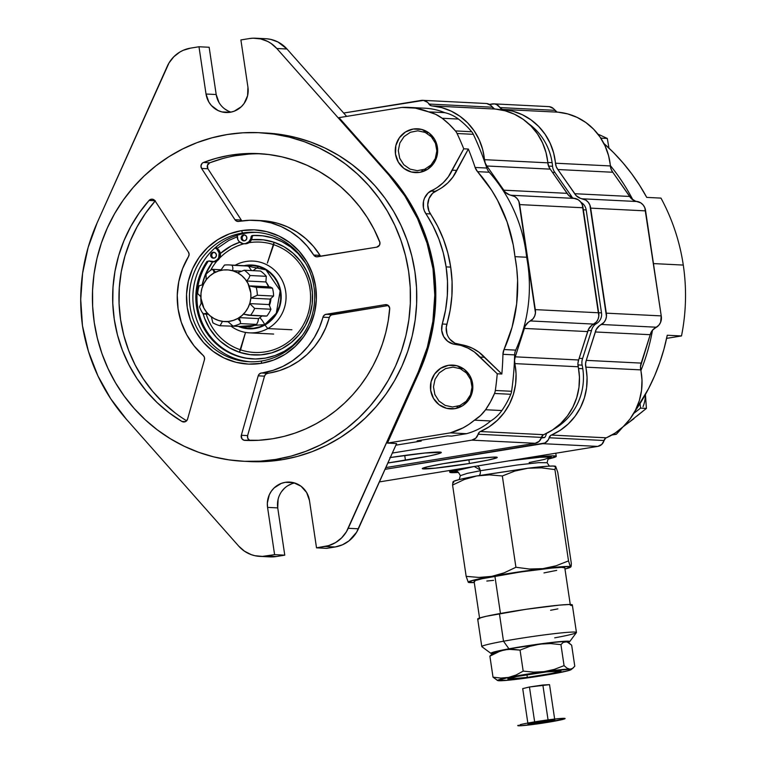 <?xml version="1.0" encoding="UTF-8"?>
<svg xmlns="http://www.w3.org/2000/svg" width="764" height="764" viewBox="0 0 764 764"><rect width="100%" height="100%" fill="white"/><g stroke="black" fill="none" stroke-linecap="round" stroke-linejoin="round"><path stroke-width="1.15" d="M456.92 471.77L456.929 471.77C457.416 471.025 458.562 472.324 460.367 475.647L467.32 473.355L480.279 470.748A4.985 2.664 -100.3 0 1 479.181 475.514A4.985 2.664 79.7 0 0 480.279 470.748L517.257 464.999L538.62 462.65L547.129 462.736L538.62 462.65L517.257 464.999L480.279 470.739L467.32 473.355L460.367 475.647L459.193 479.572M570.355 605.203L564.787 567.786A45.85 2.378 171.5 0 0 541.007 569.228A45.85 2.378 171.5 0 0 494.9 576.171L500.449 613.463L494.9 576.171A45.85 2.378 171.5 0 0 474.081 581.299L479.658 618.706M569.686 641.645A39.871 2.063 -8.5 0 1 568.139 642.371L569.715 641.588L566.974 641.187L552.764 642.352L508.948 648.817A39.871 2.063 -8.5 0 1 549.937 642.677A39.871 2.063 -8.5 0 1 569.686 641.645L576.39 632.621A47.846 2.473 171.5 0 0 552.697 633.853A47.846 2.473 171.5 0 0 503.505 641.225A47.846 2.473 -8.5 0 1 551.627 633.977A47.846 2.473 -8.5 0 1 576.438 632.477L572.331 604.916A47.846 2.473 171.5 0 0 547.521 606.415A47.846 2.473 171.5 0 0 499.408 613.654A47.846 2.473 171.5 0 0 477.681 619.002L481.788 646.573A47.846 2.473 -8.5 0 1 503.505 641.225L499.408 613.654L503.505 641.225A47.846 2.473 171.5 0 0 481.874 646.688L490.918 653.373A39.871 2.063 -8.5 0 1 508.948 648.817L503.505 641.225L508.948 648.817L494.117 651.94L490.851 653.22L492.513 653.612A39.871 2.063 -8.5 0 1 490.918 653.373M522.92 469.01L481.673 475.246L522.92 469.01M453.721 482.504L452.995 481.817L452.574 485.054L464.378 479.477L476.765 475.943L489.523 474.883L502.33 475.972L515.92 567.27L504.116 572.847L491.72 576.381A51.799 2.684 -8.5 0 1 542.898 568.645L529.414 569.027L515.92 567.27L504.116 572.847L491.72 576.381L478.961 577.441L466.164 576.352L468.265 582.273L473.89 580.067L491.72 576.381L478.961 577.441L466.164 576.352L468.265 582.273L474.272 582.531A51.799 2.684 -8.5 0 1 468.447 582.378A51.799 2.684 -8.5 0 1 468.265 582.273A51.799 2.684 -8.5 0 1 491.72 576.381L542.898 568.645L529.414 569.027L515.92 567.27L502.33 475.972L514.831 471.063L527.943 468.217L541.418 467.845L554.922 469.602L555.657 466.384L557.758 472.305L571.348 563.593L571.147 566.267L570.612 566.812L570.202 566.153L568.511 560.891L556.001 565.809L542.898 568.645A51.799 2.684 -8.5 0 1 570.612 566.812A51.799 2.684 -8.5 0 1 570.498 567.184A51.799 2.684 -8.5 0 1 564.968 569.027L570.488 567.184L568.511 560.891L556.001 565.809L542.898 568.645L562.524 566.678L570.612 566.812M453.023 481.788L452.574 485.054L466.164 576.352L452.574 485.054L464.378 479.477L476.765 475.943A51.799 2.684 171.5 0 0 453.424 481.473L458.935 479.63L476.765 475.943L527.943 468.217L541.418 467.845L554.922 469.602L568.511 560.891L554.922 469.602L555.657 466.384L557.758 472.305L571.348 563.593L570.918 566.84M576.438 632.477A47.846 2.473 -8.5 0 1 554.712 637.835M571.252 605.623L572.322 604.973L569.037 604.505L559.047 605.164L525.833 609.328L486.124 616.3L478.761 618.296L477.691 618.936L478.436 619.317M550.605 610.264L557.882 608.879M564.787 567.853L561.635 567.394L552.057 568.034L520.227 572.026L482.17 578.711L475.112 580.611L474.091 581.232L474.807 581.595M486.811 581.051L493.582 580.354M543.968 572.914L556.698 570.374M555.524 466.298A51.799 2.684 171.5 0 0 555.476 466.279A51.799 2.684 171.5 0 0 527.943 468.217L547.568 466.25L553.279 466.04L555.543 466.756M477.185 466.011A4.985 2.664 -100.3 0 1 480.279 470.739A4.985 2.664 79.7 0 0 477.185 466.011M480.117 469.917L474.215 466.489L455.802 470.739L454.704 471.417L457.34 471.885M458.4 472.429A53.824 2.789 -8.5 0 1 449.776 472.19A53.824 2.789 -8.5 0 1 463.796 468.189L449.786 472.123L458.4 472.429M548.934 458.247L551.331 457.111L550.414 456.738L543.653 456.853L508.662 460.893L537.398 457.369L551.255 456.967L544.063 459.517L529.156 462.535M548.084 459.078L556.249 456.414L552.553 455.879L519.081 459.193A53.824 2.789 -8.5 0 1 556.259 456.337A53.824 2.789 -8.5 0 1 548.084 459.078M214.951 247.956A7.182 6.943 92.9 0 1 212.039 261.804A7.182 6.943 92.9 0 1 209.078 260.954L206.939 261.469L201.82 270.418L198.21 280.111L196.224 290.291L195.909 300.672L197.284 310.948L200.302 320.842L204.876 330.067L210.883 338.356L218.151 345.49L226.478 351.259L235.627 355.508L245.339 358.106L255.338 358.984L265.337 358.125L275.069 355.546L284.246 351.316A61.798 59.754 92.9 0 0 301.971 335.988L292.622 345.557L284.246 351.316A61.798 59.754 92.9 0 1 252.512 358.918A61.798 59.754 92.9 0 1 201.772 324.251A61.798 59.754 92.9 0 1 206.939 261.469L208.056 261.527A61.798 59.754 -87.1 0 0 202.775 324.041A61.798 59.754 -87.1 0 0 253.075 358.937M212.163 252.597A2.989 2.894 92.9 0 1 216.365 254.546A2.989 2.894 92.9 0 1 213.395 258.203A2.989 2.894 92.9 0 1 212.163 252.597L214.359 252.349L216.088 253.772L216.327 256.055L214.932 257.84L212.736 258.089L211.007 256.666L210.768 254.393L212.163 252.597M214.254 252.321A2.989 2.894 -87.1 0 0 213.958 258.175M252.177 237.126L251.06 237.069A7.182 6.943 92.9 0 1 247.469 242.866L248.587 242.923A7.182 6.943 -87.1 0 0 252.177 237.126L251.06 237.069A1.709 1.652 92.9 0 1 252.626 235.484L253.743 235.541A1.709 1.652 -87.1 0 0 252.177 237.126M212.039 261.804L213.156 261.861A7.182 6.943 -87.1 0 0 216.842 260.973L215.725 260.925L216.842 260.973A7.182 6.943 -87.1 0 0 215.209 247.727M242.608 235.283A2.989 2.894 92.9 0 1 246.81 237.222A2.989 2.894 92.9 0 1 243.84 240.889A2.989 2.894 92.9 0 1 242.608 235.283L244.805 235.025L246.533 236.458L246.762 238.731L245.378 240.517L243.181 240.775L241.453 239.342L241.214 237.069L242.608 235.283M244.7 234.997A2.989 2.894 -87.1 0 0 244.404 240.861M243.783 243.745L244.9 243.802A7.182 6.943 -87.1 0 0 248.587 242.923L247.469 242.866A7.182 6.943 92.9 0 1 237.317 235.255M237.346 235.14L237.871 239.686L239.161 241.596L243.095 243.678L245.349 243.64L248.863 241.816L250.716 238.826L251.203 236.477L252.626 235.484L262.654 235.809L272.49 237.862L281.849 241.596L290.463 246.887L298.094 253.61L305.6 263.198A61.798 59.754 92.9 0 0 258.662 235.465L259.779 235.522M209.078 260.954L214.111 261.584L217.492 259.483L218.733 257.544L219.153 252.97L216.814 249.083L214.865 247.928M259.216 235.493A61.798 59.754 -87.1 0 0 253.743 235.541L252.626 235.484A61.798 59.754 92.9 0 1 258.662 235.465M259.684 317.757A7.974 1.738 -119.2 0 1 264.745 324.624L239.59 326.438L247.708 328.319L253.849 328.205L259.617 326.887L264.745 324.624A7.974 1.738 60.8 0 0 259.903 317.91M240.431 321.606L237.757 318.473A25.881 25.021 92.9 0 1 203.864 308.045A25.881 25.021 92.9 0 1 214.063 272.958L213.528 269.921L212.125 269.31A30.904 29.872 -87.1 0 0 206.06 274.266L206.156 279.853A25.919 25.059 -87.1 0 0 203.32 284.609L199.213 285.746A30.904 29.872 -87.1 0 0 197.647 293.557L200.875 296.738A25.919 25.059 -87.1 0 0 201.648 302.257L199.509 306.88A30.904 29.872 -87.1 0 0 203.167 313.889L207.321 313.144A25.919 25.059 -87.1 0 0 211.341 316.84L212.879 322.819A30.904 29.872 -87.1 0 0 220.042 325.75L222.467 321.396A25.919 25.059 -87.1 0 0 227.853 321.548L233.058 326.113A30.904 29.872 -87.1 0 0 240.373 323.592L240.431 321.606L240.373 323.592L256.656 324.404A30.904 29.872 92.9 0 1 249.331 326.925A30.904 29.872 -87.1 0 0 256.656 324.404L258.003 321.396L256.656 324.404L240.373 323.592A30.904 29.872 92.9 0 1 233.058 326.113L249.331 326.925L233.058 326.113L227.853 321.548A25.919 25.059 92.9 0 1 224.635 321.596A25.919 25.059 92.9 0 1 222.467 321.396L220.042 325.75L236.85 326.304L220.042 325.75A30.904 29.872 92.9 0 1 212.879 322.819L211.341 316.84A25.919 25.059 92.9 0 1 207.321 313.144L203.167 313.889A30.904 29.872 92.9 0 1 199.509 306.88L201.648 302.257A25.919 25.059 92.9 0 1 200.875 296.738L197.647 293.557A30.904 29.872 92.9 0 1 199.213 285.746L203.32 284.609A25.919 25.059 92.9 0 1 206.156 279.853L206.06 274.266A30.904 29.872 92.9 0 1 212.125 269.31L215.553 272.156A25.919 25.059 92.9 0 1 220.681 270.389L224.482 265.051A30.904 29.872 92.9 0 1 228.971 264.927A30.904 29.872 92.9 0 1 232.189 265.27L232.896 267.944L232.648 270.723A25.919 25.059 92.9 0 1 237.661 272.777L244.289 270.217L260.562 271.029A30.904 29.872 92.9 0 1 266.321 276.32L250.038 275.508L248.72 278.507L246.591 280.99L265.891 281.954L266.321 276.32L265.891 281.954L246.591 280.99A25.919 25.059 92.9 0 1 249.14 285.898L256.207 287.35L272.481 288.162A30.904 29.872 92.9 0 1 273.588 296.04L270.169 299.106A25.919 25.059 92.9 0 1 269.071 304.569L270.933 309.239A30.904 29.872 92.9 0 1 266.875 316.029L264.611 316L266.875 316.029A30.904 29.872 -87.1 0 0 270.933 309.239L269.071 304.569A25.919 25.059 -87.1 0 0 270.169 299.106L273.588 296.04A30.904 29.872 -87.1 0 0 272.481 288.162L270.418 287.044L272.481 288.162L256.207 287.35A30.904 29.872 92.9 0 1 257.315 295.238L273.588 296.04L257.315 295.238L250.859 298.141L270.169 299.106L250.859 298.141A25.919 25.059 92.9 0 1 249.761 303.604L269.071 304.569L249.761 303.604L254.66 308.427L270.933 309.239L254.66 308.427A30.904 29.872 92.9 0 1 250.602 315.217L266.875 316.029L248.462 315.274L243.468 314.157A25.919 25.059 92.9 0 1 239.227 317.623L258.538 318.588L258.003 321.396L258.538 318.588A25.919 25.059 -87.1 0 0 261.918 315.952A25.919 25.059 92.9 0 1 258.538 318.588L239.227 317.623L240.431 321.606L239.227 317.623A25.919 25.059 -87.1 0 0 243.468 314.157L250.602 315.217A30.904 29.872 -87.1 0 0 254.66 308.427L249.761 303.604A25.919 25.059 -87.1 0 0 250.859 298.141L257.315 295.238A30.904 29.872 -87.1 0 0 256.207 287.35L249.14 285.898A25.919 25.059 -87.1 0 0 246.591 280.99L248.72 278.507L250.038 275.508A30.904 29.872 -87.1 0 0 244.289 270.217L237.661 272.777A25.919 25.059 -87.1 0 0 232.648 270.723L240.755 271.134L232.648 270.723L232.896 267.944L232.189 265.27L248.472 266.082L251.528 270.58L248.472 266.082L232.189 265.27A30.904 29.872 -87.1 0 0 224.482 265.051L220.681 270.389A25.919 25.059 -87.1 0 0 215.553 272.156L213.528 269.921L214.063 272.958L209.995 275.804L206.528 279.404L203.816 283.645L201.944 288.343L200.999 293.319L201.008 298.39L203.864 308.045L206.605 312.247L210.081 315.809L214.159 318.607L218.695 320.517L223.508 321.482L228.417 321.453L233.23 320.441L237.757 318.473L241.825 315.627L245.292 312.018L248.004 307.787L249.876 303.088L250.821 298.103L250.812 293.032L247.956 283.387L245.215 279.185L241.739 275.613L237.661 272.824L233.125 270.905L228.312 269.94L223.403 269.969L218.59 270.991L214.063 272.958A25.881 25.021 92.9 0 1 247.956 283.387A25.881 25.021 92.9 0 1 237.757 318.473L240.431 321.606M268.451 286.853L270.418 287.044L268.451 286.853M267.304 284.332A25.919 25.059 92.9 0 1 268.422 286.786A25.919 25.059 -87.1 0 0 267.304 284.332A25.919 25.059 -87.1 0 0 265.891 281.954A25.919 25.059 92.9 0 1 267.304 284.332M267.782 328.568L264.946 325.006A31.935 30.875 92.9 0 1 238.282 326.381L247.364 328.73L253.419 328.692L259.349 327.441L264.946 325.006L267.782 328.568A35.927 34.733 92.9 0 1 249.551 332.856A35.927 34.733 92.9 0 1 231.186 326.304A35.927 34.733 -87.1 0 0 267.782 328.568L291.896 329.762L267.782 328.568A35.927 34.733 -87.1 0 0 282.012 280.016A35.927 34.733 -87.1 0 0 235.188 265.232A35.927 34.733 92.9 0 1 253.123 261.097A35.927 34.733 92.9 0 1 285.23 288.993A35.927 34.733 92.9 0 1 267.782 328.568M258.872 266.674A35.927 34.733 -87.1 0 0 253.209 270.657M244.069 265.681A31.935 30.875 92.9 0 1 279.347 285.917A31.935 30.875 92.9 0 1 264.946 325.006L269.969 321.501L274.238 317.05L277.59 311.827L279.891 306.03L281.066 299.88L281.047 293.624L279.853 287.493L277.523 281.715L274.152 276.53L269.864 272.127L264.822 268.68L259.225 266.321L253.285 265.127L244.069 265.681M245.922 265.776L252.941 265.538L259.101 266.741L264.888 269.214L269.959 272.786L274.085 277.141L277.151 281.926L279.328 287.216L280.579 293.175L280.665 299.526L279.49 305.906L277.074 311.903L273.608 317.156L269.377 321.434L264.745 324.624L276.281 313.307L280.197 290.683L265.977 269.854L245.922 265.776M269.53 305.18A23.522 22.748 -87.1 0 0 270.953 298.743M268.899 286.815A23.522 22.748 -87.1 0 0 265.91 281.897M242.007 265.757A30.904 29.872 92.9 0 1 248.472 266.082A30.904 29.872 -87.1 0 0 245.244 265.738L228.971 264.927M220.958 269.749L212.125 269.31L220.958 269.749M260.562 271.029L244.289 270.217A30.904 29.872 92.9 0 1 250.038 275.508L266.321 276.32A30.904 29.872 -87.1 0 0 260.562 271.029M202.899 313.039L204.637 318.407L209.594 328.491L216.365 337.373L220.347 341.26L229.324 347.716L239.361 352.242L240.574 349.845A55.247 53.413 -87.1 0 1 206.232 314.138A55.247 53.413 -87.1 0 0 240.574 349.845A55.247 53.413 -87.1 0 0 307.94 314.243A55.247 53.413 -87.1 0 0 273.732 244.7L274.047 242.255A57.797 55.877 92.9 0 1 309.821 314.997A57.797 55.877 92.9 0 1 239.361 352.242L245.521 332.416L240.574 349.845A55.247 53.413 -87.1 0 0 307.94 314.243A55.247 53.413 -87.1 0 0 273.732 244.7A55.247 53.413 -87.1 0 0 248.93 242.713A55.247 53.413 -87.1 0 1 273.732 244.7L267.352 263.093L274.047 242.255L284.084 246.772L293.061 253.237L300.644 261.383L306.536 270.914L310.509 281.458L312.419 292.602L312.189 303.929L309.821 314.997L305.419 325.388L299.144 334.699L291.237 342.558L282.002 348.69L271.793 352.834L261.011 354.849L250.057 354.649L239.361 352.242A57.797 55.877 92.9 0 1 203.119 313.832M244.041 243.764A55.247 53.413 -87.1 0 0 219.612 258.098A55.247 53.413 -87.1 0 1 244.041 243.764M217.148 260.791A55.247 53.413 -87.1 0 0 210.606 270.313A55.247 53.413 -87.1 0 1 217.148 260.791M200.837 296.222L201.075 302.955A57.797 55.877 92.9 0 1 200.827 296.718M202.231 284.561A57.797 55.877 92.9 0 1 212.659 261.832L205.545 274.19L202.145 284.972M220.357 253.486A57.797 55.877 92.9 0 1 239.829 242.217L231.406 245.807L220.357 253.486M251.509 239.724A57.797 55.877 92.9 0 1 274.047 242.255L263.351 239.848L251.509 239.724M237.203 236.802L228.78 240.469L217.062 248.51M390.347 457.521A48.839 2.531 -8.5 0 1 441.296 452.489A48.839 2.531 -8.5 0 1 405.445 460.3L404.729 455.459L405.445 460.3A48.839 2.531 -8.5 0 1 387.902 462.984L429.282 455.984L438.717 453.711L441.2 452.355L424.87 453.023L389.869 457.588M422.788 100.332A7.974 7.707 92.9 0 0 421.222 100.418L343.666 113.034L423.457 100.399L427.487 102.29L431.001 105.718L441.764 107.638L451.209 111.133L459.918 116.262L467.635 122.88L474.119 130.787L479.171 139.736L482.647 149.467L485.197 163.009L486.849 165.989L505.252 192.194L509.464 194.82L514.802 196.568L517.199 198.688L518.871 201.448L535.459 312.887L534.676 316.048L533.005 318.817L528.43 322.179L525.174 326.027L515.261 356.836L514.554 360.188L516.063 373.911L515.585 384.282L513.37 394.415L509.493 404.003L504.068 412.761L497.259 420.41L489.275 426.732L479.572 431.985L475.8 438.154L471.799 440.14L392.343 453.052L471.799 440.14L535.172 443.292A7.974 7.707 -87.1 0 0 541.466 437.39L478.092 434.229A3.992 3.858 92.9 0 1 480.355 431.536L543.729 434.687A59.668 57.692 -87.1 0 0 578.176 366.768L514.802 363.607A11.966 11.565 92.9 0 1 515.261 356.836L524.295 328.424A10.839 10.476 92.9 0 1 530.608 320.956L593.981 324.108A10.763 10.409 -87.1 0 0 598.67 312.782L535.297 309.621L519.663 204.599L583.037 207.76A10.763 10.409 -87.1 0 0 575.282 198.449L511.899 195.297A10.839 10.476 92.9 0 1 503.705 190.179L567.079 193.34L550.223 169.14L486.849 165.989A11.966 11.565 92.9 0 1 484.443 159.676L547.817 162.827A59.668 57.692 -87.1 0 0 495.253 109.051L431.87 105.9A3.992 3.858 92.9 0 1 428.929 104.047L492.302 107.208A7.974 7.707 -87.1 0 0 486.162 103.493L422.788 100.332A7.974 7.707 92.9 0 1 428.929 104.047L492.302 107.208A3.992 3.858 -87.1 0 0 495.253 109.051L431.87 105.9A59.668 57.692 92.9 0 1 484.443 159.676L547.817 162.827A11.966 11.565 -87.1 0 0 550.223 169.14L486.849 165.989L503.705 190.179L567.079 193.34A10.839 10.476 -87.1 0 0 575.282 198.449L511.899 195.297A10.763 10.409 92.9 0 1 519.663 204.599L583.037 207.76L598.67 312.782L535.297 309.621A10.763 10.409 92.9 0 1 530.608 320.956L593.981 324.108A10.839 10.476 -87.1 0 0 587.669 331.586L524.295 328.424L587.669 331.586L578.635 359.987L515.261 356.836L578.635 359.987A11.966 11.565 -87.1 0 0 578.176 366.768L514.802 363.607A59.668 57.692 92.9 0 1 480.355 431.536L543.729 434.687A3.992 3.858 -87.1 0 0 541.466 437.39L478.092 434.229A7.974 7.707 92.9 0 1 471.799 440.14L535.172 443.292L385.839 467.578L535.172 443.292L539.174 441.315L542.946 435.136L552.649 429.893L560.633 423.571L567.442 415.912L572.866 407.155L576.744 397.567L578.959 387.434L579.437 377.063L577.928 363.349L578.635 359.987L588.547 329.179L591.804 325.34L596.378 321.978L598.05 319.199L598.833 316.038L582.244 204.599L580.573 201.839L578.176 199.719L572.838 197.971L568.626 195.345L550.223 169.14L548.571 166.17L546.021 152.619L542.545 142.887L537.493 133.939L531.009 126.031L523.292 119.413L514.583 114.285L505.138 110.799L494.375 108.87L490.86 105.442L486.83 103.551M462.841 368.353L460.959 368.993M459.116 405.846L460.931 406.677M428.566 132.659L426.751 133.194M424.956 169.14L426.713 169.856M471.273 381.456L472.056 381.016M403.172 362.919L402.848 364.189M607.304 138.465L608.965 148.12L607.304 138.465L601.459 138.179L607.304 138.465L600.342 135.228L607.304 138.465M601.612 139.449L601.459 138.179L600.542 137.778M597.916 134.13L600.342 135.228L597.916 134.13M399.849 142.983L398.302 150.603L399.687 158.243L403.793 164.737L410.001 169.111L417.364 170.687L424.755 169.226L431.049 164.957L435.299 158.52L436.846 150.909L435.461 143.269L431.354 136.766L425.147 132.392L417.784 130.816L410.392 132.277L404.089 136.546L399.849 142.983M469.43 463.49A37.875 1.958 -8.5 0 1 422.301 468.58A37.875 1.958 -8.5 0 1 450.101 462.526A37.875 1.958 -8.5 0 1 497.23 457.426A37.875 1.958 -8.5 0 1 469.43 463.49L468.867 459.727L469.43 463.49L487.909 460.138L496.906 457.751L493.382 457.139L478.531 458.505L443.225 463.681L427.334 466.833L422.377 468.685L435.041 468.17L469.43 463.49M493.792 103.866A7.974 7.707 92.9 0 0 492.226 103.952L489.409 104.41L494.461 103.933L496.61 104.572L502.005 109.252L512.768 111.172L522.213 114.667L530.923 119.795L538.639 126.413L545.124 134.321L550.175 143.269L553.652 153.001L556.202 166.552L557.854 169.522L576.257 195.727L580.468 198.353L585.807 200.101L588.204 202.221L589.875 204.981L606.463 316.42L605.68 319.581L604.009 322.351L599.434 325.712L596.178 329.561L586.265 360.369L585.558 363.721L587.067 377.445L586.59 387.816L584.374 397.948L580.497 407.537L575.072 416.294L568.263 423.944L560.279 430.275L550.577 435.518L548.227 439.902L544.942 442.986L385.056 469.325L542.803 443.674L597.734 446.405L379.421 481.903L597.734 446.405A7.974 7.707 -87.1 0 0 604.028 440.503L549.096 437.762A3.992 3.858 92.9 0 1 551.36 435.069L606.291 437.81A59.668 57.692 -87.1 0 0 640.738 369.881L585.807 367.15A11.966 11.565 92.9 0 1 586.265 360.369L595.299 331.968A10.839 10.476 92.9 0 1 601.612 324.49L656.543 327.221A10.763 10.409 -87.1 0 0 661.232 315.895L606.301 313.164L590.668 208.133L645.599 210.874A10.763 10.409 -87.1 0 0 637.835 201.562L582.903 198.831A10.839 10.476 92.9 0 1 574.709 193.712L629.641 196.453L612.785 172.253L557.854 169.522A11.966 11.565 92.9 0 1 555.447 163.209L610.379 165.941A59.668 57.692 -87.1 0 0 557.806 112.165L502.874 109.433A3.992 3.858 92.9 0 1 499.933 107.581L554.865 110.322A7.974 7.707 -87.1 0 0 548.724 106.607L493.792 103.866A7.974 7.707 92.9 0 1 499.933 107.581L554.865 110.322A3.992 3.858 -87.1 0 0 557.806 112.165L502.874 109.433A59.668 57.692 92.9 0 1 555.447 163.209L610.379 165.941A11.966 11.565 -87.1 0 0 612.785 172.253L557.854 169.522L574.709 193.712L629.641 196.453A10.839 10.476 -87.1 0 0 637.835 201.562L582.903 198.831A10.763 10.409 92.9 0 1 590.668 208.133L645.599 210.874L661.232 315.895L606.301 313.164A10.763 10.409 92.9 0 1 601.612 324.49L656.543 327.221A10.839 10.476 -87.1 0 0 650.231 334.699L595.299 331.968L650.231 334.699L641.197 363.101L586.265 360.369L641.197 363.101A11.966 11.565 -87.1 0 0 640.738 369.881L585.807 367.15A59.668 57.692 92.9 0 1 551.36 435.069L606.291 437.81A3.992 3.858 -87.1 0 0 604.028 440.503L549.096 437.762A7.974 7.707 92.9 0 1 542.803 443.674L597.734 446.405L601.736 444.428L605.508 438.259L615.211 433.007L623.195 426.684L629.994 419.025L635.428 410.268L639.306 400.68L641.521 390.547L641.999 380.176L640.49 366.462L650.231 334.699L652.513 330.172A199.356 192.748 92.9 0 1 640.891 370.626A199.356 192.748 -87.1 0 0 652.504 330.182L658.94 325.092L660.612 322.312L661.232 315.895L644.806 207.712L643.135 204.953L640.738 202.842L635.4 201.094L631.188 198.459L612.785 172.253L611.133 169.283L608.583 155.732L605.107 146.01L600.055 137.052L593.571 129.145L585.854 122.526L577.145 117.398L567.7 113.912L556.937 111.983L553.423 108.564L549.392 106.664M630.854 420.754L646.401 408.406L640.566 408.11L633.671 413.477L640.566 408.11L646.401 408.406L645.427 394.491L646.401 408.406L636.784 416.141M643.04 406.668A29.347 28.373 -87.1 0 0 645.313 394.702L645.313 395.456M640.566 408.11L640.031 403.593L640.566 408.11M633.967 418.653L623.166 426.713L633.967 418.653M470.481 394.826L472.028 387.205L470.643 379.565L466.537 373.071L460.329 368.697L452.966 367.121L445.574 368.582L439.271 372.851L435.031 379.288L433.474 386.909L434.869 394.549L438.975 401.043L445.183 405.417L452.546 406.992L459.938 405.531L466.231 401.262L470.481 394.826M522.204 724.186L520.007 724.711A23.923 1.242 171.5 0 1 523.311 723.947L522.204 724.186M525.03 723.594L523.311 723.947A23.923 1.242 171.5 0 1 528.125 723.002L525.03 723.594M518.326 725.217L517.744 725.58A23.923 1.242 171.5 0 0 518.508 725.79A23.923 1.242 171.5 0 0 520.991 725.733L543.051 723.078L564.481 718.924L564.825 718.418L562.075 718.389L553.05 719.249L528.411 722.954M517.744 725.58L521.812 725.685A23.923 1.242 171.5 0 0 545.792 722.649A23.923 1.242 171.5 0 0 564.481 718.924A23.923 1.242 171.5 0 0 555.371 718.981A23.923 1.242 171.5 0 0 529.433 722.763A23.923 1.242 171.5 0 0 528.125 723.002M518.116 725.752L519.272 725.8M520.991 725.733A23.923 1.242 171.5 0 0 521.812 725.685M548.074 721.693L527.991 724.062L548.141 720.452L554.807 720.08L534.657 723.689L527.991 724.062L522.71 688.612L527.991 724.062L534.733 722.448L529.452 686.998L522.71 688.612L529.452 686.998L534.733 722.448L554.807 720.08L549.536 684.639L529.452 686.998L542.86 685.012L548.141 720.452L542.86 685.012L549.536 684.639L554.807 720.08L548.074 721.693M243.267 461.255L249.57 461.571A164.47 159.017 -87.1 0 0 281.935 459.756L275.632 459.441A164.47 159.017 92.9 0 1 243.267 461.255A164.47 159.017 92.9 0 1 92.616 305.858A164.47 159.017 92.9 0 1 227.252 134.521L211.962 137.816L197.055 142.629L182.672 148.942L168.949 156.668L156.018 165.759L144.004 176.102L133.031 187.619L123.195 200.178L114.6 213.681L107.313 227.978L101.421 242.942L96.971 258.423L94.01 274.286L92.568 290.358L92.654 306.498L94.268 322.542L97.391 338.347L102.004 353.742L108.058 368.601L115.488 382.764L124.226 396.105L134.197 408.492L145.284 419.808L157.403 429.931L170.429 438.784L184.229 446.262L198.678 452.307L213.643 456.862L228.961 459.871L244.499 461.313L260.104 461.169L275.632 459.441L290.922 456.156L305.829 451.333L320.212 445.03L333.935 437.294L346.866 428.212L358.879 417.87L369.852 406.352L379.689 393.785L388.284 380.291L395.571 365.994L401.463 351.029L405.913 335.539L408.874 319.686L410.316 303.614L410.23 287.474L408.625 271.43L405.493 255.625L400.88 240.221L394.835 225.37L387.396 211.198L378.657 197.866L368.697 185.48L357.6 174.163L345.481 164.04L332.455 155.188L318.655 147.71L304.206 141.665L289.25 137.109L273.923 134.101L258.385 132.659L242.78 132.802L227.252 134.521A164.47 159.017 92.9 0 1 259.617 132.716A164.47 159.017 92.9 0 1 410.268 288.114A164.47 159.017 92.9 0 1 275.632 459.441L281.935 459.756A164.47 159.017 -87.1 0 0 416.571 288.429A164.47 159.017 -87.1 0 0 265.929 133.031L259.617 132.716M249.475 440.207L247.756 438.24L247.622 435.585L264.516 376.155L258.203 375.84L241.319 435.279L241.873 438.708L243.974 440.226L258.729 440.284L272.547 438.765L283.883 436.425L294.98 433.112L305.781 428.862L316.21 423.695L326.19 417.66L335.654 410.784L344.526 403.115L352.767 394.721L360.293 385.648L367.073 375.955L373.052 365.727L378.19 355.012L382.449 343.905L385.81 332.464L388.236 320.784L389.688 308.035L387.806 305.151L385.285 304.664A3.992 3.858 92.9 0 1 389.707 308.942A143.537 138.781 92.9 0 1 272.547 438.765A143.537 138.781 92.9 0 1 244.833 440.37A3.992 3.858 92.9 0 1 241.319 435.279L247.622 435.585L264.516 376.155L265.7 374.255L267.696 373.319A76.753 74.204 -87.1 0 0 269.033 373.109A76.753 74.204 -87.1 0 0 329.284 317.49L322.971 317.184A76.753 74.204 92.9 0 1 262.73 372.803L269.033 373.109L279.414 370.626L289.346 366.634L298.628 361.21L307.071 354.477L314.501 346.56L320.756 337.64L325.722 327.88L329.723 316.449L331.356 314.94L388.313 305.514L332.407 314.606A3.992 3.858 -87.1 0 0 329.284 317.49L322.971 317.184A3.992 3.858 92.9 0 1 326.104 314.291L332.407 314.606L326.104 314.291L385.285 304.664L325.053 314.625L323.42 316.134L319.409 327.565L314.443 337.325L308.188 346.245L300.768 354.162L292.326 360.894L283.043 366.319L273.111 370.311L262.73 372.803A76.753 74.204 92.9 0 1 261.383 373.004L267.696 373.319A3.992 3.858 -87.1 0 0 264.516 376.155L258.203 375.84A3.992 3.858 92.9 0 1 261.383 373.004L267.696 373.319A76.753 74.204 -87.1 0 0 269.033 373.109L262.73 372.803A76.753 74.204 -87.1 0 1 261.383 373.004L259.397 373.94L258.203 375.84L241.319 435.279L247.622 435.585A3.992 3.858 -87.1 0 0 250.162 440.513M184.458 421.938A3.992 3.858 92.9 0 1 181.937 421.461L185.442 421.632L181.937 421.461A143.537 138.781 92.9 0 1 149.037 200.464L154.977 200.76L149.037 200.464A3.992 3.858 92.9 0 1 155.082 200.913L188.45 252.177L155.082 200.913L152.17 199.175L149.037 200.464L139.229 212.908L130.825 226.402L123.93 240.765L118.611 255.835L114.953 271.421L113.005 287.321L112.776 303.346L114.266 319.285L117.475 334.957L122.355 350.151L128.839 364.676L136.852 378.361L146.296 391.034L157.05 402.532L168.978 412.713L181.937 421.461L184.458 421.938A3.992 3.858 92.9 0 0 187.562 419.111L204.456 359.682L187.562 419.111L186.406 420.993L184.458 421.938M241.271 220.022L207.894 168.758L207.426 165.31L209.766 162.789A3.992 3.858 -87.1 0 0 207.894 168.758L201.591 168.443L234.959 219.707L241.271 220.022L207.894 168.758L201.591 168.443A3.992 3.858 92.9 0 1 203.463 162.474A143.537 138.781 92.9 0 1 258.576 153.621A143.537 138.781 92.9 0 1 379.698 241.691A3.992 3.858 92.9 0 1 376.719 247.164L317.547 256.79A3.992 3.858 92.9 0 1 313.717 255.033L307.195 246.142L299.488 238.32L290.75 231.75L281.19 226.574L270.991 222.878L260.381 220.767L249.58 220.271L238.817 221.398A3.992 3.858 92.9 0 1 234.959 219.707L241.271 220.022A3.992 3.858 -87.1 0 0 242.035 220.892L241.997 220.853M261.584 361.019A64.787 62.638 -87.1 0 0 313.975 286.949A64.787 62.638 -87.1 0 0 242.522 233.02L241.567 230.623A67.184 64.959 92.9 0 1 315.647 286.548A67.184 64.959 92.9 0 1 261.326 363.349L261.584 361.019A64.787 62.638 92.9 0 1 248.835 361.725A64.787 62.638 92.9 0 1 189.482 300.51A64.787 62.638 92.9 0 1 242.522 233.02A64.787 62.638 92.9 0 1 255.272 232.304A64.787 62.638 92.9 0 1 314.625 293.519A64.787 62.638 92.9 0 1 261.584 361.019L261.326 363.349A67.184 64.959 92.9 0 1 187.237 307.424A67.184 64.959 92.9 0 1 241.567 230.623L242.522 233.02L245.979 233.192L242.522 233.02A64.787 62.638 -87.1 0 0 190.131 307.08A64.787 62.638 -87.1 0 0 261.584 361.019M257 232.418A64.787 62.638 -87.1 0 0 245.979 233.192A64.787 62.638 -87.1 0 0 192.91 299.784A64.787 62.638 -87.1 0 0 250.563 361.792M448.411 365.335A21.927 21.201 92.9 0 1 452.727 365.096A21.927 21.201 92.9 0 1 472.811 385.82A21.927 21.201 92.9 0 1 454.857 408.664A21.927 21.201 92.9 0 1 450.54 408.902A21.927 21.201 92.9 0 1 430.457 388.188A21.927 21.201 92.9 0 1 448.411 365.335L456.996 365.765L448.411 365.335L456.671 365.689L464.178 369.279L469.764 375.563L472.591 383.595L472.228 392.142L468.733 399.906L462.631 405.713L454.857 408.664L446.596 408.32L439.099 404.729L433.503 398.436L430.676 390.414L431.039 381.857L434.535 374.093L440.637 368.296L448.411 365.335M413.228 129.04A21.927 21.201 92.9 0 1 417.545 128.791A21.927 21.201 92.9 0 1 437.629 149.515A21.927 21.201 92.9 0 1 419.675 172.358A21.927 21.201 92.9 0 1 415.368 172.597A21.927 21.201 92.9 0 1 395.274 151.883A21.927 21.201 92.9 0 1 413.228 129.04L421.814 129.46L413.228 129.04L421.489 129.383L428.996 132.974L434.582 139.258L437.409 147.29L437.046 155.837L433.551 163.601L427.448 169.407L419.675 172.358L411.414 172.015L403.917 168.424L398.331 162.13L395.494 154.108L395.857 145.552L399.352 137.787L405.455 131.991L413.228 129.04M219.02 102.557L216.193 94.526L209.155 47.263L198.984 46.757L206.022 94.02L198.984 46.757L209.155 47.263L216.193 94.526L206.022 94.02L208.849 102.051L211.341 105.48L218.017 110.513L221.942 111.926L230.203 112.27L234.233 111.191L241.3 106.731L244.079 103.522L247.574 95.748L247.937 87.201L240.899 39.938L249.331 38.572L240.899 39.938L247.937 87.201A21.927 21.201 92.9 0 1 230.203 112.27A21.927 21.201 92.9 0 1 225.886 112.509A21.927 21.201 92.9 0 1 206.022 94.02L216.193 94.526A21.927 21.201 -87.1 0 0 231.005 112.127M198.984 46.757L190.551 48.132L198.984 46.757M167.259 66.306A31.897 30.837 92.9 0 1 190.551 48.132L183.264 50.281L179.874 52.038L173.829 56.756L169.064 62.858L97.19 222.706L167.259 66.306M82.483 325.798A183.408 177.324 92.9 0 1 97.19 222.706L88.146 247.402L82.617 273.178L80.717 299.488L82.483 325.798A183.408 177.324 92.9 0 0 126.471 419.341L238.693 546.098L126.471 419.341L110.665 398.684L97.907 375.888L88.452 351.421L82.483 325.798M259.884 556.383L270.055 556.889A31.897 30.837 -87.1 0 0 276.339 556.536L266.168 556.03A31.897 30.837 92.9 0 1 259.884 556.383A31.897 30.837 92.9 0 1 238.693 546.098L244.442 551.169L251.213 554.635L254.861 555.695L262.386 556.402L274.601 554.654L267.562 507.391A21.927 21.201 92.9 0 1 289.613 482.084A21.927 21.201 92.9 0 1 309.477 500.582L316.516 547.836L324.948 546.47L335.129 546.976A31.897 30.837 -87.1 0 0 358.411 528.793L348.241 528.287L418.309 371.887L419.331 371.944A183.408 177.324 -87.1 0 0 434.028 268.852L433.016 268.804A183.408 177.324 92.9 0 1 418.309 371.887L419.331 371.944L387.453 443.091L450.263 432.873L463.032 427.878L468.943 424.345L480.527 415.54L485.579 409.743L490.478 401.854L494.509 393.47A11.966 11.565 -87.1 0 0 495.33 390.48A302.353 292.326 -87.1 0 0 497.249 373.777L480.078 357.065L484.653 357.294A43.032 41.609 -87.1 0 0 457.894 344.297L453.31 344.067A43.032 41.609 92.9 0 1 480.078 357.065L484.653 357.294L501.833 374.007A302.353 292.326 -87.1 0 0 502.941 354.305L504.02 349.54L512.071 327.269L516.636 303.976L517.6 280.245L516.731 268.403L513.236 244.919L507.134 222.047L497.631 200.454L491.682 190.312L477.538 171.652L475.122 167.459A302.353 292.326 -87.1 0 0 468.342 149.037L456.834 170.42L452.25 170.191A43.032 41.609 92.9 0 1 430.533 191.067L435.108 191.296A15.948 15.423 -87.1 0 0 430.428 213.92L425.844 213.691A128.409 124.15 92.9 0 1 446.109 266.884A128.409 124.15 92.9 0 1 442.27 324.003L446.854 324.232A15.948 15.423 -87.1 0 0 457.894 344.297L453.31 344.067A15.948 15.423 92.9 0 1 442.27 324.003L446.854 324.232A128.409 124.15 -87.1 0 0 450.693 267.113L446.109 266.884L450.693 267.113A128.409 124.15 -87.1 0 0 430.428 213.92L425.844 213.691A15.948 15.423 92.9 0 1 430.533 191.067L435.108 191.296A43.032 41.609 -87.1 0 0 456.834 170.42L452.25 170.191L463.758 148.818L468.342 149.037L452.871 177.086L447.819 182.911L441.831 187.705L432.625 193.254L429.034 198.506L427.735 204.79L428.938 211.084L437.638 226.239L443.464 239.323L447.838 253.008L450.693 267.113L452.068 281.467L451.887 295.888L450.139 310.203L446.252 327.403L446.94 333.782M408.511 107.39A64.969 62.81 92.9 0 0 401.816 107.428L338.996 117.637L390.051 175.3L405.846 195.956L418.605 218.762L428.069 243.219L434.028 268.852A183.408 177.324 -87.1 0 0 390.051 175.3L389.029 175.252A183.408 177.324 92.9 0 1 433.016 268.804L434.028 268.852L435.805 295.162L433.904 321.472L428.375 347.248L419.331 371.944L387.453 443.091L396.602 443.54L358.411 528.793L348.241 528.287A31.897 30.837 92.9 0 1 324.948 546.47L335.129 546.976L326.686 548.351L316.516 547.836L326.686 548.351L335.129 546.976L342.406 544.818L348.967 540.902L356.607 532.25L396.602 443.54L387.453 443.091L450.263 432.873L466.546 433.685A64.969 62.81 -87.1 0 0 490.736 420.974A38.276 37.006 -87.1 0 0 501.852 410.545A85.024 82.206 -87.1 0 0 510.782 394.281A11.966 11.565 -87.1 0 0 511.603 391.283A302.353 292.326 -87.1 0 0 514.64 354.888L502.941 354.305A11.966 11.565 92.9 0 1 504.02 349.54L515.719 350.122A150.603 145.609 -87.1 0 0 526.654 257.248A150.603 145.609 -87.1 0 0 489.237 172.234L477.538 171.652A11.966 11.565 92.9 0 1 475.122 167.459L486.821 168.042A302.353 292.326 -87.1 0 0 473.346 134.321A11.966 11.565 -87.1 0 0 471.694 131.733A85.024 82.206 -87.1 0 0 458.457 119.069A38.276 37.006 -87.1 0 0 444.829 112.671A64.969 62.81 -87.1 0 0 424.784 108.201L408.511 107.39A64.969 62.81 92.9 0 1 428.556 111.859L415.425 108.135L401.816 107.428L338.996 117.637L390.051 175.3L389.029 175.252L276.807 48.495L286.977 49.001L346.646 116.395L286.977 49.001A31.897 30.837 -87.1 0 0 265.786 38.725L255.615 38.219A31.897 30.837 92.9 0 1 276.807 48.495L389.029 175.252L404.834 195.909L417.593 218.705L427.047 243.172L433.016 268.804L434.783 295.114L432.882 321.424L427.353 347.19L418.309 371.887L346.436 531.744L341.67 537.837L335.625 542.564L328.654 545.62L316.516 547.836L309.477 500.582L306.651 492.551L301.064 486.257L293.557 482.667L285.297 482.323L281.267 483.411L274.2 487.871L271.421 491.08L269.3 494.786L267.343 503.104L267.562 507.391L277.733 507.898L267.562 507.391L274.601 554.654L284.771 555.161L274.601 554.654L266.168 556.03L276.339 556.536L270.007 556.88M450.006 339.35L454.952 343.217L465.343 345.586L472.438 348.241L478.942 352.194L501.833 374.007L497.249 373.777L474.368 351.965L467.854 348.021L460.759 345.357L453.31 344.067L447.714 341.317L443.617 336.504L441.707 330.401L442.27 324.003L445.565 309.974L447.312 295.658L447.494 281.238L446.109 266.884L443.254 252.779L438.889 239.094L433.064 226.01L424.354 210.864L423.447 207.779L423.504 201.352L424.459 198.277L428.05 193.034L437.256 187.476L443.244 182.682L448.296 176.856L463.758 148.818A302.353 292.326 -87.1 0 0 457.073 133.509A11.966 11.565 -87.1 0 0 455.42 130.921L449.137 124.207L442.184 118.258L435.69 114.333L428.556 111.859L444.829 112.671L428.556 111.859A38.276 37.006 92.9 0 1 442.184 118.258L458.457 119.069L442.184 118.258A85.024 82.206 92.9 0 1 455.42 130.921L471.694 131.733L455.42 130.921A11.966 11.565 92.9 0 1 457.073 133.509L473.346 134.321L457.073 133.509A302.353 292.326 92.9 0 1 463.758 148.818L468.342 149.037A302.353 292.326 92.9 0 1 475.122 167.459L486.821 168.042A11.966 11.565 -87.1 0 0 489.237 172.234L477.538 171.652A150.603 145.609 92.9 0 1 514.955 256.666L526.654 257.248L514.955 256.666A150.603 145.609 92.9 0 1 504.02 349.54L515.719 350.122A11.966 11.565 -87.1 0 0 514.64 354.888L502.941 354.305A302.353 292.326 92.9 0 1 501.833 374.007L497.249 373.777A302.353 292.326 92.9 0 1 495.33 390.48L511.603 391.283L495.33 390.48A11.966 11.565 92.9 0 1 494.509 393.47L510.782 394.281L494.509 393.47A85.024 82.206 92.9 0 1 485.579 409.743L501.852 410.545L485.579 409.743A38.276 37.006 92.9 0 1 474.454 420.162L490.736 420.974L474.454 420.162A64.969 62.81 92.9 0 1 450.263 432.873L466.546 433.685L451.686 436.101L447.618 435.9L451.686 436.101M425.596 130.883A21.927 21.201 -87.1 0 0 423.542 131.78M421.623 170.229A21.927 21.201 -87.1 0 0 423.581 171.317M460.778 367.188A21.927 21.201 -87.1 0 0 458.725 368.086M456.805 406.534A21.927 21.201 -87.1 0 0 458.763 407.623M294.665 482.982A21.927 21.201 -87.1 0 0 277.733 507.898L284.771 555.161L276.339 556.536L284.771 555.161L277.733 507.898L278.096 499.35M258.413 220.557L266.684 221.082L277.303 223.193L287.493 226.879L297.062 232.065L305.791 238.635L313.498 246.447L320.03 255.348L313.717 255.033L316.439 256.809L376.719 247.164L379.498 245.177L379.937 242.56L374.045 229.286L367.264 217.501L359.424 206.442L350.59 196.214L340.859 186.903L330.296 178.604L319.018 171.384L307.128 165.32L294.723 160.469L281.916 156.859L268.832 154.529L255.596 153.507L242.312 153.803L229.114 155.407L216.126 158.31L203.463 162.474L209.766 162.789L203.463 162.474L202.011 163.458L200.951 165.883L201.591 168.443L234.959 219.707L236.611 221.13L238.75 221.417A3.992 3.858 92.9 0 0 238.817 221.398A76.753 74.204 92.9 0 1 255.262 220.328A76.753 74.204 92.9 0 1 313.717 255.033L320.03 255.348A3.992 3.858 -87.1 0 0 320.823 256.255L320.756 256.198M261.727 153.822A143.537 138.781 -87.1 0 0 209.766 162.789L222.429 158.616M235.427 155.722L248.615 154.118M320.03 255.348A76.753 74.204 -87.1 0 0 261.565 220.643L255.262 220.328M175.29 413.028L163.362 402.848L152.609 391.349L143.164 378.677L135.152 364.991L128.658 350.456L123.787 335.272L120.578 319.6L119.079 303.661L119.308 287.636L121.266 271.736L124.924 256.15L130.233 241.08L137.138 226.717L145.542 213.223L155.34 200.779M155.14 201.008A143.537 138.781 -87.1 0 0 186.617 420.783M188.45 252.177A3.992 3.858 92.9 0 1 188.517 256.513L182.548 268.689L178.757 281.763L177.258 295.305L178.098 308.914L181.249 322.141L186.617 334.575L194.037 345.815L203.262 355.527A76.753 74.204 92.9 0 1 188.517 256.513L189.109 254.336L188.45 252.177M203.262 355.527A3.992 3.858 92.9 0 1 204.456 359.682L204.456 357.418L203.262 355.527M241.567 230.623L254.278 229.859L266.884 231.683L278.898 236.009L289.852 242.675L299.335 251.432L306.975 261.947L312.486 273.798L315.647 286.548L316.344 299.689L314.539 312.734L310.318 325.178L303.833 336.532L295.324 346.359L285.144 354.305L273.655 360.035L261.326 363.349L248.606 364.113L236 362.289L223.986 357.963L213.032 351.297L203.549 342.53L195.909 332.025L190.398 320.173L187.237 307.424L186.54 294.274L188.345 281.238L192.566 268.794L199.06 257.439L207.56 247.603L217.75 239.667L229.229 233.937L241.567 230.623M255.615 38.219A31.897 30.837 92.9 0 0 249.331 38.572L253.113 38.2L260.639 38.907L267.772 41.476L271.058 43.424L276.807 48.495L286.977 49.001L277.953 41.982L270.819 39.413L267.066 38.821M249.513 461.561L266.416 461.485L281.935 459.756L297.225 456.471L312.132 451.648L326.524 445.345L340.247 437.61L353.178 428.528L365.182 418.175L376.155 406.668L385.992 394.1L394.596 380.606L401.874 366.309L407.766 351.344L412.216 335.854L415.177 320.001L416.628 303.929L416.542 287.789L414.928 271.745L411.796 255.94L407.193 240.536L401.138 225.686L393.708 211.513L384.97 198.172L375 185.795L363.903 174.478L351.784 164.355L338.767 155.503L324.958 148.015L310.509 141.97L295.553 137.424L280.235 134.416L265.872 133.031M291.447 483.918L287.694 485.789M284.37 488.377L281.591 491.586M268.775 556.794L265.032 556.202M224.616 108.841L228.188 111.019M447.618 435.9L417.125 440.857L421.203 441.057L417.125 440.857L447.618 435.9M421.069 440.217L421.203 441.057L395.876 445.173M491.691 654.261L493.687 652.676A37.121 1.92 171.5 0 1 494.881 652.141L489.886 656.152L493.019 677.171L489.886 656.152L492.178 653.908L489.886 656.152L500.678 650.852L508.356 649.304L520.055 650.097L529.805 646.354L540.005 644.081A37.121 1.92 171.5 0 0 504.488 649.849A37.121 1.92 171.5 0 0 494.881 652.141L489.886 656.152L496.992 652.265L504.488 649.849L512.243 649.199L520.055 650.097L529.805 646.354L540.005 644.081L550.472 643.584L560.938 644.625L563.23 642.371L566.821 641.789A37.121 1.92 171.5 0 0 565.809 641.636L568.645 642.667L571.653 645.198L574.786 666.218L572.494 668.471L569.915 669.207A37.121 1.92 -8.5 0 1 570.985 669.703A37.121 1.92 -8.5 0 1 569.791 670.229L560.184 672.521A37.121 1.92 -8.5 0 1 524.667 678.289L529.824 677.362L524.667 678.289A37.121 1.92 -8.5 0 1 498.863 680.734L500.191 680.581L498.863 680.734A37.121 1.92 -8.5 0 1 497.851 680.59A37.121 1.92 -8.5 0 1 508.585 677.42L500.831 678.069L493.019 677.171L497.851 680.59M567.203 641.941L571.653 645.198L574.786 666.218L572.494 668.471L569.915 669.207L567.069 668.175L564.071 665.645L554.311 669.388L544.111 671.651A37.121 1.92 -8.5 0 1 569.915 669.207L571.1 669.531L569.791 670.229A37.121 1.92 -8.5 0 1 560.184 672.521L534.16 676.952L508.261 680.218L497.67 680.409L508.585 677.42A37.121 1.92 -8.5 0 1 544.111 671.651L533.644 672.158L523.187 671.117L516.082 675.004L508.585 677.42L544.111 671.651L569.915 669.207L567.069 668.175L564.071 665.645L554.311 669.388L544.111 671.651L533.644 672.158L523.187 671.117L516.082 675.004L508.585 677.42L500.831 678.069L493.019 677.171L497.469 680.438M527.341 677.381A26.912 1.394 -8.5 0 1 507.764 678.938A26.912 1.394 -8.5 0 1 541.437 672.568A26.912 1.394 -8.5 0 1 561.005 671.012A26.912 1.394 -8.5 0 1 527.341 677.381L526.94 674.727L527.341 677.381L551.818 673.447L560.938 671.126L546.308 671.938L516.961 676.493L507.974 679.072L527.341 677.381M556.316 673.065L563.994 671.527L556.316 673.065M519.434 678.757L524.667 678.289L519.434 678.757M520.055 650.097L523.187 671.117L520.055 650.097M560.938 644.625L564.071 665.645L560.938 644.625L563.23 642.371L565.809 641.636A37.121 1.92 171.5 0 0 540.005 644.081L550.472 643.584L560.938 644.625M573.668 667.507L572.494 668.471M667.259 335.243L681.498 335.95A199.356 192.748 -87.1 0 0 683.283 265.07L653.478 263.59A199.356 192.748 92.9 0 1 653.994 267.276A199.356 192.748 -87.1 0 0 653.478 263.59A199.356 192.748 -87.1 0 0 652.895 259.913A199.356 192.748 92.9 0 1 653.478 263.59L683.283 265.07A199.356 192.748 92.9 0 1 681.498 335.95L666.6 338.376L681.498 335.95L667.259 335.243L663.983 349.043L659.781 362.566L654.652 375.745L648.626 388.523L634.722 411.615A199.356 192.748 -87.1 0 0 667.259 335.243M616.29 434.296A199.356 192.748 -87.1 0 0 622.765 427.086L616.29 434.296L611.954 434.993L616.29 434.296L613.406 434.143L616.29 434.296M632.888 199.872A199.356 192.748 -87.1 0 0 610.341 165.578A199.356 192.748 92.9 0 1 632.888 199.872M603.359 143.021L613.492 152.552L622.946 162.818L631.666 173.743L639.611 185.299L646.736 197.398L660.975 198.105A199.356 192.748 92.9 0 1 683.283 265.07A199.356 192.748 -87.1 0 0 660.975 198.105L646.736 197.398A199.356 192.748 -87.1 0 0 603.885 143.479M572.57 197.886A10.419 10.075 -87.1 0 1 571.434 196.176L569.409 196.071L571.434 196.176L554.903 172.463L552.448 172.339L554.903 172.463A11.718 11.336 -87.1 0 1 552.553 166.275L548.542 166.075L552.553 166.275A58.484 56.536 -87.1 0 0 552.124 162.665L547.778 162.445L552.124 162.665A58.484 56.536 -87.1 0 0 528.516 123.634M580.984 202.355A10.419 10.075 -87.1 0 1 586.179 209.938L583.343 209.794L586.179 209.938L601.507 312.868A10.419 10.075 -87.1 0 1 596.445 323.573L594.841 323.497L596.445 323.573A10.419 10.075 -87.1 0 0 591.46 330.669L587.994 330.497L591.46 330.669L582.607 358.497L579.16 358.326L582.607 358.497A11.718 11.336 -87.1 0 0 582.158 365.144L577.928 364.934L582.158 365.144A58.484 56.536 -87.1 0 1 582.798 368.716L578.52 368.506L582.798 368.716A58.484 56.536 -87.1 0 1 553.48 429.33M216.919 246.285L216.336 248.128M546.336 433.494A1.222 1.184 -87.1 0 0 546.356 433.694A7.812 7.554 -87.1 0 1 544.684 437.505L541.475 437.342L544.684 437.505L541.265 438.058M601.507 312.868L598.661 312.724L601.507 312.868M549.306 458.018C548.619 457.445 547.893 459.021 547.129 462.736L549.402 466.135M522.805 469.039L481.788 475.237M449.528 470.509L449.776 472.19M555.791 453.224L556.259 456.337M252.512 358.918L253.629 358.975M273.665 334.059L249.551 332.856M208.343 314.243L204.189 314.033M269.224 286.834L250.563 285.898M265.538 316.134L248.462 315.274M228.016 321.768L224.635 321.596M572.981 668.118L570.985 669.703"/></g></svg>
